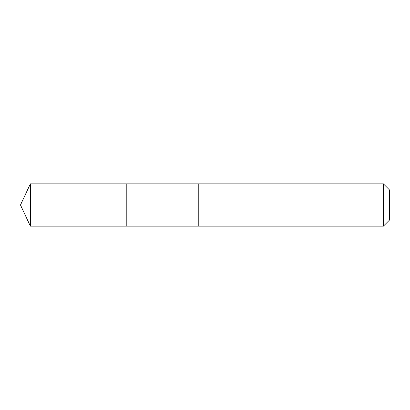 <?xml version="1.0" encoding="UTF-8"?>
<svg xmlns="http://www.w3.org/2000/svg" width="410" height="410" viewBox="0 0 410 410"><rect width="100%" height="100%" fill="white"/><g stroke="black" fill="none" stroke-linecap="round" stroke-linejoin="round"><path stroke-width="0.61" d="M126.224 226.141L126.224 183.859L30.36 183.854L30.36 226.146L126.224 226.141L126.224 183.859L198.783 183.859L198.783 226.141L30.36 226.146L20.5 205L30.36 226.146M198.783 197.922L198.783 226.146L383.396 226.146L383.396 183.854L198.783 183.854L198.783 197.922M383.396 183.854L389.5 189.958L389.5 220.042L383.396 226.146M20.5 205L30.36 183.854"/></g></svg>
